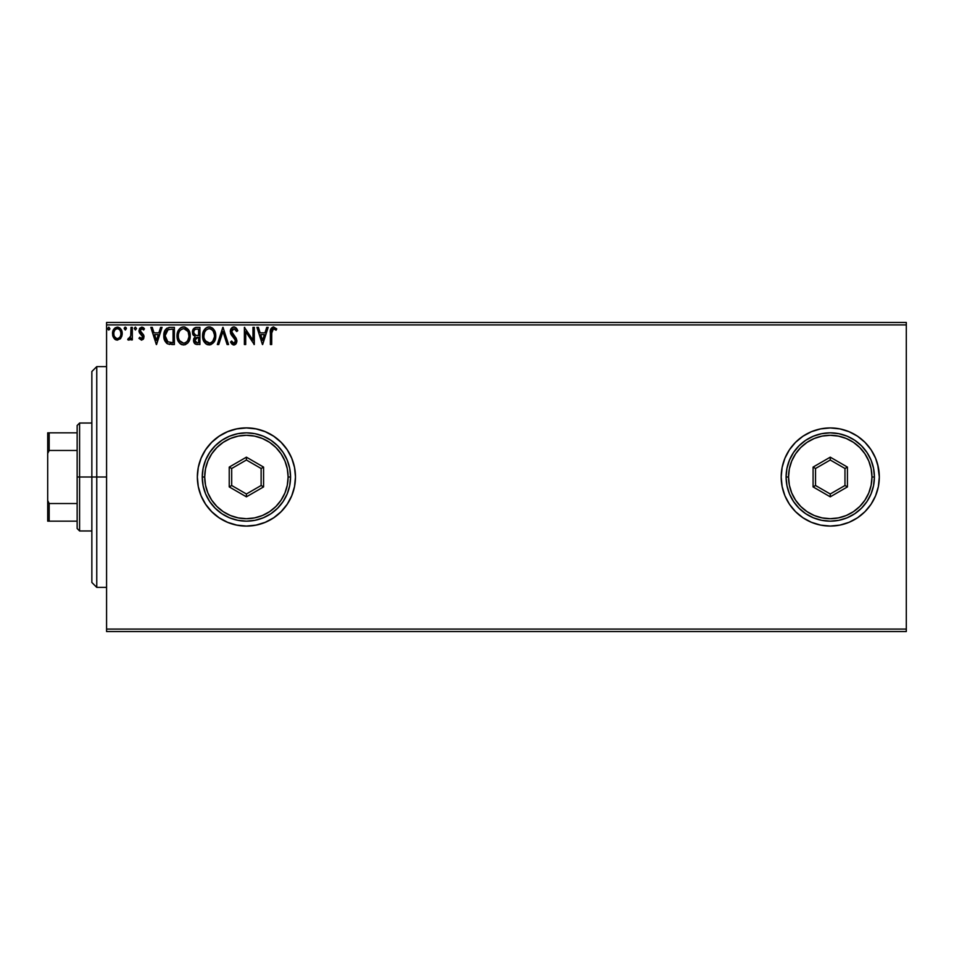 <?xml version="1.0" encoding="UTF-8"?>
<svg xmlns="http://www.w3.org/2000/svg" width="954" height="954" viewBox="0 0 954 954"><rect width="100%" height="100%" fill="white"/><g stroke="black" fill="none" stroke-linecap="round" stroke-linejoin="round"><path stroke-width="1.43" d="M784.951 495.83A49.059 49.059 0 0 0 789.435 504.225L795.564 511.69L802.994 517.795L811.472 522.327L820.678 525.117L830.254 526.059L839.83 525.117L849.024 522.327L857.515 517.795L864.944 511.69L871.05 504.261L875.581 495.77L878.372 486.576L879.314 477A49.059 49.059 0 0 1 830.254 526.059A49.059 49.059 0 0 1 781.195 477A49.059 49.059 0 0 0 784.904 495.722M789.483 504.296A49.059 49.059 0 0 0 871.026 504.284M871.062 504.237A49.059 49.059 0 0 0 875.557 495.83M197.347 477.06A49.059 49.059 0 0 0 198.277 486.516M198.289 486.623A49.059 49.059 0 0 0 295.466 477A49.059 49.059 0 0 1 246.406 526.059A49.059 49.059 0 0 1 197.347 477L198.289 486.576L201.079 495.77L205.611 504.261L211.716 511.69L219.146 517.795L227.624 522.327L236.83 525.117L246.406 526.059L255.982 525.117L265.176 522.327L273.667 517.795L281.096 511.69L287.202 504.261L291.733 495.77L294.524 486.576L295.466 477L294.524 467.424L291.733 458.23L287.202 449.739L281.096 442.31L273.667 436.205L265.176 431.673L255.982 428.883L246.406 427.941L236.83 428.883L227.624 431.673L219.146 436.205L211.716 442.31L205.611 449.739L201.079 458.23L198.289 467.424L197.347 477A49.059 49.059 0 0 1 246.406 427.941A49.059 49.059 0 0 1 295.466 477A49.059 49.059 0 0 0 198.289 467.377M106.574 631.548L906.3 631.548L106.574 631.548L106.574 324.909L906.3 324.909L906.3 629.091L106.574 629.091L106.574 631.548M120.919 338.05L122.136 332.481L119.488 327.735L115.231 327.735L112.799 331.384L113.228 337.036L116.293 339.982L120.24 338.885L122.207 333.602C122.243 330.036 120.621 327.878 117.354 327.139C114.098 327.89 112.489 330.036 112.524 333.602L113.8 338.062L117.354 340.125L120.598 338.491M131.008 327.353L132.332 327.353L131.008 327.353L130.71 336.309L127.705 339.696L129.494 339.922L131.008 338.062L131.008 339.91L132.332 339.91L132.332 327.353L132.332 339.91L132.332 327.353L131.008 327.353L130.805 335.88L127.705 339.696L128.718 340.125L131.008 338.062L131.008 339.91L132.332 339.91L131.008 339.91M141.49 340.125L143.41 339.028L143.982 336.333L143.267 334.401L140.572 331.897L140.357 329.989L141.872 328.677L143.684 330.001L144.448 328.832L141.729 327.139L139.618 328.355L138.962 331.265L142.361 335.76L142.599 337.477L141.407 338.587L139.713 337.263L138.938 338.336L141.49 340.125L144.006 336.834L143.577 334.902L140.262 330.704L141.872 328.677L143.684 330.001L144.448 328.832L141.729 327.139L138.938 330.764L139.367 332.707L142.683 336.893L141.407 338.587L139.713 337.263L138.938 338.336L141.776 340.113M170.015 327.365L166.783 328.271L164.899 330.597L163.885 334.222L164.195 339.04L167.427 343.774L174.379 344.525L174.379 327.353L170.396 327.353C165.805 327.985 163.623 330.776 163.814 335.725C163.611 339.254 164.911 341.973 167.701 343.917L174.379 344.525L174.379 327.353L174.379 344.525L171.78 344.525M196.047 327.377L199.923 327.353L195.606 327.449L192.982 329.655L192.589 333.59L195.141 336.619L193.626 339.242L193.769 341.914L195.463 344.167L199.923 344.525L199.923 327.353L199.923 344.525L199.923 327.353L196.488 327.353C193.805 327.771 192.458 329.392 192.434 332.231L195.141 336.619L193.531 340.28C193.555 342.975 194.878 344.394 197.49 344.525L196.667 344.489M218.752 344.525L217.309 344.525L222.819 327.353L217.309 344.525L218.752 344.525L222.926 331.503L227.1 344.525L228.543 344.525L223.033 327.353L228.543 344.525L223.033 327.353L217.309 344.525L218.752 344.525L222.926 331.503L227.1 344.525L228.543 344.525L227.1 344.525M252.977 327.353L252.977 340.137L244.391 327.353L244.391 344.525L245.715 344.525L245.715 331.718L254.301 344.525L254.301 327.353L252.977 327.353L254.301 327.353L252.977 327.353L252.977 340.137L244.391 327.353L244.391 344.525L245.715 344.525L245.715 331.718L254.301 344.525L254.301 327.353L254.014 344.525M271.687 333.101L272.653 328.999L273.977 328.748L276.088 330.215L276.755 328.903L273.273 326.924L270.709 329.13L270.376 344.525L271.687 344.525L271.687 333.101L273.524 328.677L276.088 330.215L276.755 328.903L273.512 326.924C270.888 327.806 269.839 329.822 270.376 332.934L270.376 344.525L271.687 344.525L271.759 331.121M877.692 464.467L879.314 477L878.372 467.424L875.581 458.23L871.05 449.739L864.944 442.31L857.515 436.205L849.024 431.673L839.83 428.883L830.254 427.941L820.678 428.883L811.472 431.673L802.994 436.205L795.564 442.31L789.459 449.739L784.927 458.23L782.137 467.424L781.195 477L782.137 486.576L784.927 495.77L789.459 504.261M266.726 327.353L268.169 327.353L262.66 344.525L268.169 327.353L266.726 327.353L264.962 332.863L260.144 332.863L258.379 327.353L256.936 327.353L262.445 344.525L268.169 327.353L266.726 327.353L264.962 332.863L260.144 332.863L258.379 327.353L256.936 327.353L262.445 344.525L256.936 327.353L258.379 327.353M233.933 326.924L231.226 328.486L230.308 331.563L231.154 334.615L235.531 340.435L234.243 343.166L233.05 342.987L231.56 341.007L230.522 342.069L231.798 344L233.837 344.966L236.175 343.631L236.866 340.28L232.06 333.28L231.774 330.561L234.028 328.677L236.711 331.539L237.784 330.668L235.9 327.663L233.933 326.924C231.536 327.437 230.319 328.987 230.308 331.563L235.59 341.031L233.861 343.213L231.56 341.007L230.522 342.069L233.837 344.966L236.902 340.96L236.234 338.348L231.619 331.587L234.028 328.677L236.711 331.539L237.784 330.668L234.636 327.007M215.771 335.868L214.9 331.36L213.231 328.784L210.667 327.139L207.614 327.139L205.062 328.82L203.417 331.42L202.928 339.04L206.291 344.12L210.774 344.728L214.233 341.782L215.771 335.868C215.831 330.978 213.624 327.997 209.141 326.924C204.669 328.033 202.475 331.05 202.558 335.951C202.475 340.9 204.705 343.917 209.248 344.966C213.696 343.798 215.866 340.769 215.771 335.868M190.24 335.868C190.299 330.978 188.081 327.997 183.609 326.924C179.137 328.033 176.943 331.05 177.027 335.951C176.943 340.9 179.173 343.917 183.717 344.966C188.153 343.798 190.335 340.769 190.24 335.868L188.63 330.001L184.372 326.972L182.083 327.139L179.531 328.82L177.11 334.413L177.885 340.518L179.567 343.118L182.178 344.764L185.231 344.728L187.771 343.023L189.679 339.576L190.24 335.868L189.87 338.932M160.618 327.353L162.049 327.353L156.551 344.525L162.049 327.353L160.618 327.353L158.853 332.863L154.023 332.863L152.258 327.353L150.827 327.353L156.325 344.525L162.049 327.353L160.618 327.353L158.853 332.863L154.023 332.863L152.258 327.353L150.827 327.353L156.325 344.525L150.827 327.353L152.258 327.353M136.517 328.57L135.42 327.139L134.311 328.57L135.42 330.001L136.517 328.57L135.42 330.001L136.517 328.57L135.42 327.139L134.311 328.57L135.42 330.001L134.311 328.57L135.42 327.139L136.517 328.57M124.187 328.57L125.284 327.139L126.393 328.57L126.119 327.627L125.046 327.174L124.247 328.081L125.415 329.989L126.393 328.57L125.284 330.001L126.393 328.57L125.284 327.139L124.187 328.57L125.284 330.001L124.187 328.57L125.284 327.139L126.369 328.319M109.877 328.57L108.78 327.139L107.671 328.57L108.303 329.869L109.603 329.512L109.877 328.57L108.78 330.001L109.877 328.57L108.78 327.139L107.671 328.57L108.78 330.001L107.671 328.57L108.78 327.139L109.865 328.82M906.3 322.452L106.574 322.452L106.574 629.091L906.3 629.091L906.3 631.548L906.3 324.909L106.574 324.909L106.574 322.452L906.3 322.452L906.3 324.909L906.3 322.452M781.195 477A49.059 49.059 0 0 1 830.254 427.941A49.059 49.059 0 0 1 879.314 477L878.372 486.576M198.277 467.484A49.059 49.059 0 0 0 197.347 476.94M265.176 431.673L255.982 428.883M281.096 511.69L287.202 504.261M879.314 477A49.059 49.059 0 0 0 875.605 458.278M875.557 458.17A49.059 49.059 0 0 0 871.062 449.763M871.026 449.716A49.059 49.059 0 0 0 789.483 449.704M789.435 449.775A49.059 49.059 0 0 0 784.951 458.17M782.137 486.576L782.65 488.877M271.687 344.525L270.376 344.525M270.376 332.111L270.411 331.288M270.411 331.193L270.483 330.346M276.755 328.903L276.088 330.215L273.357 328.689M275.11 329.404L273.524 328.677M271.842 330.454L272.236 329.44M262.553 340.387L260.704 334.627L264.401 334.627L262.553 340.387L260.704 334.627L264.401 334.627L262.553 340.387M245.715 344.525L244.391 344.525L244.689 327.353M236.711 328.558L237.784 330.668L236.711 331.539M232.585 329.237L232.001 330.001M231.631 331.324L231.739 332.457M231.619 331.587L232.359 333.793M233.635 335.379L234.243 336.011M236.866 341.663L236.175 343.631M235.721 344.167L234.529 344.871M234.183 344.943L233.551 344.954M233.265 344.907L231.798 344M230.522 342.069L231.762 341.377M232.442 342.426L233.05 342.987M233.444 343.154L234.243 343.166M235.495 341.77L235.566 340.733M235.125 339.326L234.553 338.551M234.791 338.813L233.217 337.167M232.084 335.927L231.595 335.295M230.796 333.9L230.534 333.161M230.808 329.19L231.739 327.866M232.394 327.341L233.503 326.948M215.747 336.667L215.687 337.394M215.401 338.944L215.222 339.564M215.008 340.196L214.233 341.794M207.698 344.764L206.851 344.43M206.279 344.108L205.563 343.559M205.11 343.118L204.168 341.902M202.88 338.861L202.653 337.525M202.558 335.951L202.582 335.176M202.653 334.389L202.773 333.59M203.142 332.135L203.405 331.443M205.062 328.82L205.802 328.128M208.354 326.972L206.779 327.472M209.916 326.972L210.655 327.127M212.217 327.89L213.219 328.772M213.732 329.368L215.401 332.827M208.878 328.689L209.188 328.677C212.766 329.571 214.519 331.968 214.447 335.88L214.388 334.663M209.808 328.725L211.061 329.118L209.808 328.725M211.776 329.571L213.279 331.3M214.256 333.828L214.447 335.88C214.531 339.815 212.778 342.259 209.188 343.213C205.587 342.295 203.822 339.886 203.882 335.951L203.906 336.571L203.882 335.951C203.798 331.992 205.563 329.571 209.188 328.677M214.388 337.12L212.718 341.341M203.953 337.191L203.906 336.571M205.146 340.697L209.808 343.154L206.088 341.842L204.18 338.42M204.18 333.483L203.882 335.951L204.561 332.302L206.136 329.953L204.86 331.646M210.047 343.106L210.762 342.88M210.989 342.76L209.808 343.154M213.469 340.196L211.526 342.45M213.779 339.529L214.161 338.336M195.403 344.132L194.795 343.702M194.509 343.392L194.067 342.677L194.509 343.392M193.757 341.878L193.59 341.127M193.531 340.28L193.912 338.253M193.59 335.558L193.09 334.866M192.827 334.341L192.601 333.602M192.672 330.489L193.447 328.892M194.294 334.15L193.757 332.231C193.877 330.12 194.986 329.082 197.084 329.118L198.599 329.118L198.599 335.51L195.832 335.295L197.931 335.51L195.832 335.295L193.829 333.006M196.977 342.76L194.855 340.244L194.974 341.222L194.855 340.244L197.931 337.263L196.703 337.382L198.599 337.263L198.599 342.772L196.107 342.581M195.176 338.694L195.642 337.978M195.284 329.392L196.095 329.178M195.427 342.104L194.974 341.222M197.931 337.263L198.599 337.263L198.599 342.772L197.228 342.772M189.858 338.944L189.691 339.564M189.464 340.196L187.783 343.023M182.166 344.764L181.308 344.43M180.747 344.108L180.02 343.559M180.759 344.12L178.625 341.902M177.349 338.873L177.11 337.513M177.027 335.951L177.05 335.176M177.11 334.389L177.229 333.59M177.611 332.135L177.885 331.408M178.613 330.012L179.042 329.416M179.531 328.82L181.248 327.472M180.688 327.806L182.822 326.972M184.396 326.972L185.124 327.127M188.2 329.38L188.63 329.989M188.82 330.299L189.87 332.827M177.05 336.726L177.11 337.501M179.03 332.29L179.316 331.646M183.347 328.689L183.657 328.677C187.222 329.571 188.975 331.968 188.916 335.88L188.844 334.663M183.967 328.689L187.735 331.3M188.236 332.266L188.916 335.88C188.999 339.815 187.234 342.259 183.657 343.213L179.602 340.697L183.657 343.213C180.056 342.295 178.279 339.886 178.35 335.951L178.362 336.571L178.35 335.951C178.267 331.992 180.032 329.571 183.657 328.677M178.41 337.191L178.362 336.571M178.636 333.483L179.018 332.302M185.529 329.118L184.873 328.856M183.657 343.213L184.277 343.154L183.657 343.213M184.516 343.106L185.219 342.88M185.446 342.76L184.277 343.154M188.844 337.12L187.676 340.638L185.982 342.45M188.236 339.529L188.63 338.336M169.705 344.43L169.096 344.334M167.069 343.559L166.378 343.023M164.398 339.743L164.005 338.098M164.183 338.992L164.005 338.133M163.814 335.725L163.826 336.321M163.838 334.949L163.885 334.234M164.899 330.585L165.257 329.941M164.899 330.597L165.686 329.321M168.894 327.472L169.645 327.389M167.964 342.081L165.137 335.736L168.107 329.559L173.068 329.118L173.068 342.772L167.367 341.675M165.579 332.672L165.364 333.435M166.366 331.05L167.165 330.156M167.439 329.941L171.637 329.118L167.439 329.929M171.231 342.748L170.277 342.689M165.137 335.736L165.316 333.673L165.137 335.736M165.292 337.656L165.173 336.702M165.793 339.469L165.495 338.61M166.258 340.387L165.817 339.529M165.936 331.789L165.316 333.673M156.444 340.387L154.596 334.627L158.292 334.627L156.444 340.387L154.596 334.627L158.292 334.627L156.444 340.387M138.938 338.336L140.035 337.716M139.713 337.263L141.693 338.551M141.132 338.551L142.683 336.893L141.037 334.46M141.407 338.587L142.683 336.893L141.407 334.747M139.367 332.707L138.938 330.764L139.534 332.97M142.146 327.174L143.279 327.616M143.315 327.627L143.935 328.164M144.448 328.832L143.517 329.762M143.684 330.001L141.693 328.689M140.679 329.357L140.369 329.977M140.345 330.036L140.93 332.326M141.979 333.184L140.572 331.897L140.262 330.704L143.577 334.902L144.006 336.834M143.684 335.14L143.899 335.844M143.863 337.978L143.1 339.409M134.335 328.319L135.289 327.15M130.281 339.254L129.505 339.922M127.705 339.696L128.718 340.125L127.705 339.696L128.718 340.125L127.705 339.696L128.337 338.36L129.35 338.491M128.337 338.36L128.933 338.587L128.337 338.36M130.71 336.309L130.996 333.161M131.008 332.648L131.008 331.575M116.364 340.006L115.422 339.624M115.231 339.505L114.48 338.897M113.252 337.096L112.846 336.023M112.834 335.963L112.596 334.794M113.276 330.096L113.693 329.357M117.64 327.15L118.475 327.282M119.906 328.033L120.991 329.285M121.039 329.357L121.528 330.251M121.754 330.835L122.136 332.493M122.207 333.602L122.184 334.198M122.136 334.759L121.599 336.798M115.172 329.702L116.531 328.808M120.884 333.59L120.693 331.932L120.884 333.59C120.943 336.249 119.763 337.919 117.366 338.587C114.957 337.919 113.788 336.249 113.836 333.59L113.884 334.437L113.836 333.59C113.776 330.931 114.957 329.297 117.366 328.677C119.775 329.297 120.943 330.931 120.884 333.59L120.872 334.007M116.531 338.455L114.623 336.714M114.039 335.259L113.884 334.425M116.543 328.808L115.458 329.416M114.039 331.932L114.659 330.382M118.189 328.808L119.691 329.857M118.403 338.372L117.795 338.551M108.78 330.001L107.671 328.57M213.195 331.181L214.388 334.639M197.084 329.118L198.599 329.118L198.599 335.51L197.931 335.51M179.602 340.697L178.636 338.42M171.637 329.118L173.068 329.118L173.068 342.772L172.197 342.772M167.546 341.818L166.521 340.793M168.321 329.476L168.965 329.309M120.061 330.382L120.693 331.932M120.693 335.259L120.49 335.903M96.759 477L91.858 477L91.858 582.489L91.858 371.511L91.858 477L96.759 477L96.759 587.39L96.759 477L106.574 477L96.759 477L96.759 366.61L96.759 477M77.143 432.842L77.143 477L79.587 477L79.587 423.027L79.587 477L91.858 477L79.587 477L79.587 530.973L79.587 477L77.143 477L77.143 425.484L77.143 432.842L47.7 432.842L47.7 453.448L49.167 450.467L77.143 450.467L49.167 450.467L49.167 432.842L49.167 450.467L47.7 453.448L47.7 432.842L77.143 432.842M77.143 503.533L77.143 477L77.143 528.516L77.143 503.533L49.167 503.533L47.7 500.552L47.7 453.448L47.7 521.158L77.143 521.158L49.167 521.158L49.167 503.533L49.167 521.158L47.7 521.158L47.7 500.552L49.167 503.533L77.143 503.533M786.096 477L788.553 477A41.702 41.702 0 0 1 830.254 435.298A41.702 41.702 0 0 1 871.956 477L874.413 477A44.158 44.158 0 0 0 830.254 432.842A44.158 44.158 0 0 0 786.096 477A44.158 44.158 0 0 1 830.254 432.842A44.158 44.158 0 0 1 874.413 477A44.158 44.158 0 0 1 830.254 521.158A44.158 44.158 0 0 1 786.096 477L786.943 485.61L789.459 493.898L793.537 501.53L799.035 508.22L805.725 513.717L813.357 517.795L821.632 520.312L830.254 521.158L838.864 520.312L847.152 517.795L854.784 513.717L861.474 508.22L866.971 501.53L871.05 493.898L873.566 485.61L874.413 477L873.566 468.39L871.05 460.102L866.971 452.47L861.474 445.78L854.784 440.283L847.152 436.205L838.864 433.688L830.254 432.842L821.632 433.688L813.357 436.205L805.725 440.283L799.035 445.78L793.537 452.47L789.459 460.102L786.943 468.39L786.096 477A44.158 44.158 0 0 0 830.254 521.158A44.158 44.158 0 0 0 874.413 477L871.956 477L871.157 468.867L868.784 461.044L864.932 453.83L859.745 447.509L853.425 442.322L846.21 438.47L838.387 436.097L830.254 435.298L822.121 436.097L814.299 438.47L807.084 442.322L800.764 447.509L795.576 453.83L791.725 461.044L789.352 468.867L788.553 477L789.352 485.133L791.725 492.956L795.576 500.17L800.764 506.491L807.084 511.678L814.299 515.53L822.121 517.903L830.254 518.702L838.387 517.903L846.21 515.53L853.425 511.678L859.745 506.491L864.932 500.17L868.784 492.956L871.157 485.133L871.956 477A41.702 41.702 0 0 1 830.254 518.702A41.702 41.702 0 0 1 788.553 477L786.096 477M813.082 486.91L813.082 467.09L830.254 457.169L847.426 467.09L847.426 486.91L830.254 496.831L813.082 486.91L830.254 496.831L847.426 486.91L844.97 485.503L830.254 493.993L815.539 485.503L815.539 468.497L830.254 460.007L844.97 468.497L844.97 485.503L830.254 493.993L830.254 496.831L830.254 493.993L815.539 485.503L813.082 486.91L815.539 485.503L815.539 468.497L813.082 467.09L813.082 486.91M844.97 485.503L847.426 486.91L847.426 467.09L844.97 468.497L844.97 485.503M844.97 468.497L847.426 467.09L830.254 457.169L830.254 460.007L844.97 468.497M830.254 460.007L830.254 457.169L813.082 467.09L815.539 468.497L830.254 460.007M202.248 477L204.705 477A41.702 41.702 0 0 1 246.406 435.298A41.702 41.702 0 0 1 288.108 477L290.565 477A44.158 44.158 0 0 0 246.406 432.842A44.158 44.158 0 0 0 202.248 477A44.158 44.158 0 0 1 246.406 432.842A44.158 44.158 0 0 1 290.565 477A44.158 44.158 0 0 1 246.406 521.158A44.158 44.158 0 0 1 202.248 477L203.095 485.61L205.611 493.898L209.689 501.53L215.187 508.22L221.877 513.717L229.509 517.795L237.784 520.312L246.406 521.158L255.016 520.312L263.304 517.795L270.936 513.717L277.626 508.22L283.123 501.53L287.202 493.898L289.718 485.61L290.565 477L289.718 468.39L287.202 460.102L283.123 452.47L277.626 445.78L270.936 440.283L263.304 436.205L255.016 433.688L246.406 432.842L237.784 433.688L229.509 436.205L221.877 440.283L215.187 445.78L209.689 452.47L205.611 460.102L203.095 468.39L202.248 477A44.158 44.158 0 0 0 246.406 521.158A44.158 44.158 0 0 0 290.565 477L288.108 477L287.309 468.867L284.936 461.044L281.084 453.83L275.897 447.509L269.577 442.322L262.362 438.47L254.539 436.097L246.406 435.298L238.273 436.097L230.451 438.47L223.236 442.322L216.916 447.509L211.728 453.83L207.877 461.044L205.504 468.867L204.705 477L205.504 485.133L207.877 492.956L211.728 500.17L216.916 506.491L223.236 511.678L230.451 515.53L238.273 517.903L246.406 518.702L254.539 517.903L262.362 515.53L269.577 511.678L275.897 506.491L281.084 500.17L284.936 492.956L287.309 485.133L288.108 477A41.702 41.702 0 0 1 246.406 518.702A41.702 41.702 0 0 1 204.705 477L202.248 477M229.234 486.91L229.234 467.09L246.406 457.169L263.578 467.09L263.578 486.91L246.406 496.831L229.234 486.91L246.406 496.831L263.578 486.91L261.122 485.503L246.406 493.993L231.691 485.503L231.691 468.497L246.406 460.007L261.122 468.497L261.122 485.503L246.406 493.993L246.406 496.831L246.406 493.993L231.691 485.503L229.234 486.91L231.691 485.503L231.691 468.497L229.234 467.09L229.234 486.91M261.122 485.503L263.578 486.91L263.578 467.09L261.122 468.497L261.122 485.503M261.122 468.497L263.578 467.09L246.406 457.169L246.406 460.007L261.122 468.497M246.406 460.007L246.406 457.169L229.234 467.09L231.691 468.497L246.406 460.007M106.574 587.39L96.759 587.39L91.858 582.489M106.574 366.61L96.759 366.61L91.858 371.511M77.143 425.484L79.587 423.027L91.858 423.027M91.858 530.973L79.587 530.973L77.143 528.516"/></g></svg>
